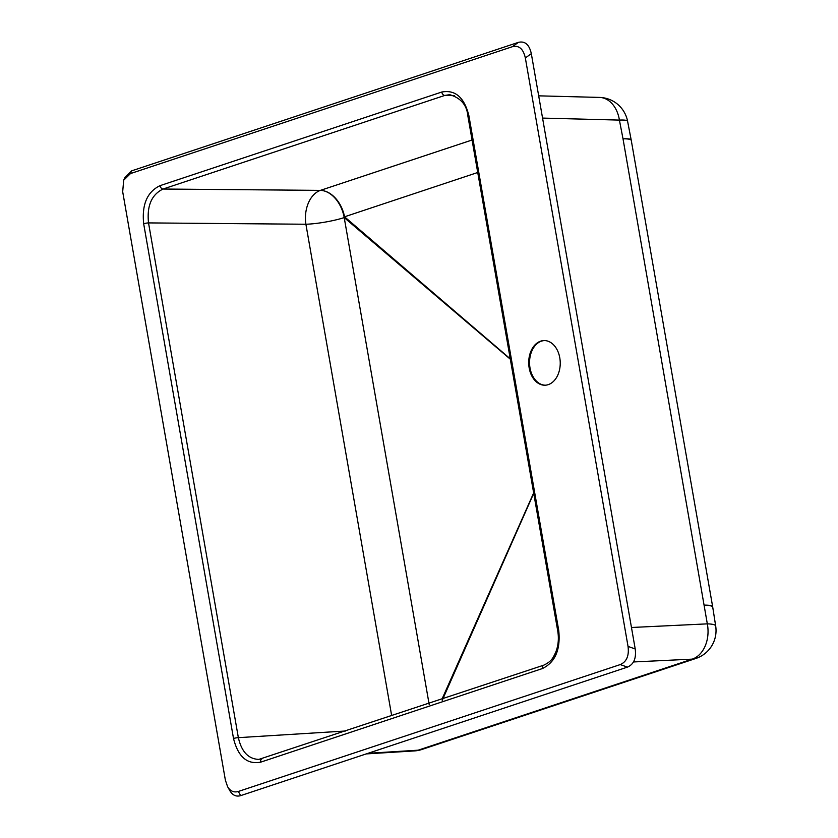 <?xml version="1.0" encoding="UTF-8"?>
<svg xmlns="http://www.w3.org/2000/svg" width="838" height="838" viewBox="0 0 838 838"><rect width="100%" height="100%" fill="white"/><g stroke="black" fill="none" stroke-linecap="round" stroke-linejoin="round"><path stroke-width="1.26" d="M238.317 791.47L620.256 664.576C626.625 661.821 629.223 655.766 628.039 646.412L525.342 57.958C523.31 48.887 519.005 45.126 512.416 46.687L130.477 173.581L123.689 180.233L122.683 191.734L225.391 780.199L227.58 786.652C230.293 791.166 233.875 792.779 238.317 791.47L240.663 795.629L627.432 667.121L620.256 664.576M548.272 384.632A22.333 15.765 88.9 0 1 544.899 385.218A22.333 15.765 88.9 0 1 528.715 363.189A22.333 15.765 88.9 0 1 544.061 340.563A22.333 15.765 88.9 0 1 560.098 360.183A22.333 15.765 88.9 0 1 548.272 384.632M545.318 385.197A22.333 15.765 88.9 0 1 529.553 363.168A22.333 15.765 88.9 0 1 544.47 340.563M628.039 646.412L635.214 648.968L531.313 53.642L525.342 57.958M635.214 648.968C636.398 658.312 633.811 664.366 627.432 667.121M240.663 795.629C236.222 796.928 232.639 795.325 229.926 790.81L227.58 786.652M123.689 180.233L124.841 177.52L131.618 170.868L130.477 173.581M512.416 46.687L518.387 42.371L131.618 170.868M518.387 42.371C524.976 40.811 529.291 44.571 531.313 53.642M421.797 749.507A29.382 19.819 -108 0 1 421.713 749.539A29.382 19.819 -108 0 1 418.152 750.188L692.198 659.139A29.382 21.369 -92.7 0 0 707.324 623.86L623.011 138.825A29.382 4.431 -10 0 1 631.276 140.428L631.276 140.428A29.382 29.382 0 0 0 631.192 139.967L627.589 121.238A29.382 29.382 0 0 0 599.505 97.418L538.677 95.836M627.589 121.238A29.382 3.928 -10.9 0 0 619.408 120.096L623.011 138.825A29.382 3.939 -10.9 0 1 631.192 139.967M712.677 606.806A29.382 4.515 -9.8 0 0 704.391 605.13A29.382 4.997 -8.9 0 1 712.75 607.278A29.382 29.382 0 0 0 712.677 606.806L631.276 140.428M368.071 753.299L418.152 750.188A29.382 20.311 -93.6 0 1 414.443 750.921A29.382 29.382 0 0 0 421.713 749.539L421.713 749.539A29.382 19.819 -108 0 1 418.152 750.188A29.382 20.322 71.6 0 0 421.881 749.486L695.928 658.438A29.382 29.382 0 0 0 715.683 626.017L712.75 607.278M631.475 627.494L707.324 623.86A29.382 5.007 -8.9 0 1 715.683 626.017M633.486 661.957L692.198 659.139A29.382 20.332 71.6 0 0 695.928 658.438M442.234 700.338L533.722 493.331M533.659 492.922L442.087 698.955M429.213 704.664L344.209 217.597L510.321 359.209M510.248 358.8L344.544 216.801L477.733 172.492M468.892 115.696A3.53 0.534 170.1 0 0 467.918 116.262C466.955 105.138 460.879 97.952 449.681 94.694L444.8 95.427L163.054 189.032C151.594 194.584 146.744 205.876 148.525 222.908L238.359 737.66C241.554 751.738 248.373 758.987 258.806 759.406L543.768 665.163A3.53 2.441 -108.4 0 0 542.385 668.556L260.639 762.171C247.137 764.685 238.097 756.798 233.519 738.508L143.675 223.756C141.727 204.598 147.174 191.892 160.027 185.648L441.773 92.033C455.275 89.53 464.315 97.418 468.892 115.696L558.736 630.448C560.685 649.607 555.238 662.313 542.385 668.556M143.675 223.756A3.53 0.534 170.1 0 1 148.525 222.908L305.901 224.238A28.209 4.284 -9.9 0 0 344.209 217.597A28.209 16.488 130.5 0 0 344.544 216.801A28.209 19.504 71.6 0 0 320.43 190.373L163.054 189.032A3.53 2.441 -108.4 0 1 160.027 185.648M472.066 140.009L320.43 190.373A28.209 19.033 72.1 0 1 344.209 217.597A28.209 19.033 72.1 0 0 320.43 190.373L320.43 190.373A28.209 19.274 -89.5 0 0 305.901 224.238L391.681 715.694M542.563 118.085L619.408 120.096A29.382 21.139 -88.5 0 0 599.505 97.418M441.773 92.033A3.53 2.441 -108.4 0 0 444.8 95.427L454.259 95.668M345.623 730.998L238.359 737.66A3.53 0.534 170.1 0 0 233.519 738.508M558.736 630.448A3.53 0.534 170.1 0 0 557.752 631.014C559.019 638.755 558.276 645.993 555.531 652.739C553.185 657.296 552.116 661.213 543.768 665.163M260.639 762.171A3.53 2.441 -108.4 0 1 262.001 758.788M414.443 750.921L366.196 753.917M467.918 116.262L557.752 631.014"/></g></svg>
